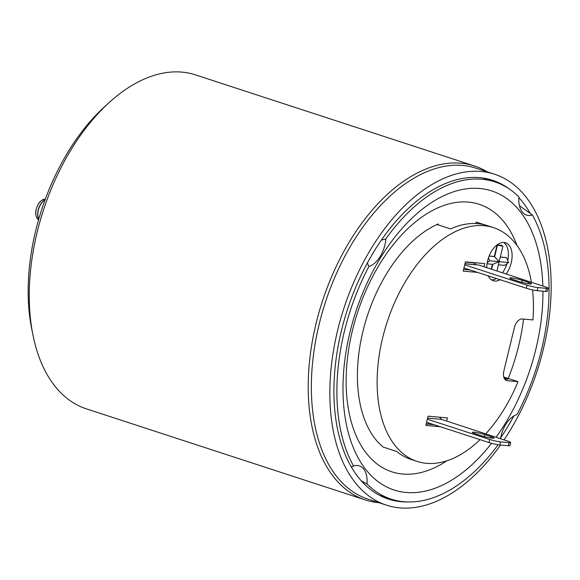 <?xml version="1.0" encoding="UTF-8"?>
<svg xmlns="http://www.w3.org/2000/svg" width="580" height="580" viewBox="0 0 580 580"><rect width="100%" height="100%" fill="white"/><g stroke="black" fill="none" stroke-linecap="round" stroke-linejoin="round"><path stroke-width="0.87" d="M484.38 436.631L484.858 434.637A7.982 0.863 13.6 0 0 476.796 432.615A7.982 0.863 13.6 0 0 472.381 432.339A7.982 0.863 13.6 0 0 475.419 433.797L481.588 435.805A7.982 0.863 13.6 0 0 489.65 437.827A7.982 0.863 13.6 0 0 494.066 438.103A7.982 0.863 13.6 0 0 491.021 436.653L490.695 438.009M439.705 417.216L441.438 419.354L507.681 441.075A7.982 0.863 -166.4 0 1 510.675 442.518A7.982 0.863 -166.4 0 1 509.08 442.649L500.518 441.887A7.982 0.863 -166.4 0 1 489.679 439.466L427.344 419.195M484.858 434.637L491.021 436.653M440.249 426.721L425.836 425.43L428.076 416.172L447.426 417.904L446.658 421.065M426.597 422.284L488.933 442.547A7.982 0.863 13.6 0 0 499.772 444.969L500.518 441.887M510.675 442.518L509.929 445.599A7.982 0.863 13.6 0 1 508.334 445.737L499.772 444.969M473.933 262.624A22.359 13.043 -71.9 0 1 473.947 262.856A22.359 13.043 -71.9 0 1 473.976 264.509M473.947 262.856L465.356 262.087M475.201 264.618L475.643 262.776M464.964 263.697L478.819 265.046L545.07 286.767A7.982 0.863 -166.4 0 1 548.064 288.209A7.982 0.863 -166.4 0 1 546.462 288.347L545.722 291.428L537.152 290.667A7.982 0.863 13.6 0 1 526.314 288.245L527.061 285.157L464.682 264.871M477.637 272.419L463.166 271.121L465.407 261.863L484.757 263.595L483.995 266.742M470.199 269.997L463.579 269.403M446.767 460.832A140.708 82.099 -71.9 0 1 402.679 474.034A140.708 82.099 -71.9 0 1 352.401 330.629A140.708 82.099 -71.9 0 1 468.466 202.115A140.708 82.099 -71.9 0 1 517.048 245.572M523.53 319.087A140.708 82.099 -71.9 0 1 508.203 378.45M428.373 422.863A22.359 13.043 -71.9 0 1 428.163 424.183M484.815 224.881L476.173 222.053L475.817 223.546M438.429 224.982L438.277 223.952A122.967 71.753 108.1 0 0 437.008 224.518A122.967 71.753 108.1 0 0 362.892 331.564A122.967 71.753 108.1 0 0 383.162 447.064L396.727 451.494A122.967 71.753 108.1 0 0 410.966 459.396L417.129 461.412A122.967 71.753 -71.9 0 1 387.092 322.241A122.967 71.753 -71.9 0 1 493.464 227.621A122.967 71.753 -71.9 0 1 531.432 282.3M542.851 286.041A157.303 91.785 108.1 0 0 479.74 188.493A157.303 91.785 108.1 0 0 349.994 332.166A157.303 91.785 108.1 0 0 406.196 492.485A157.303 91.785 108.1 0 0 491.536 443.316M496.067 437.269A157.303 91.785 108.1 0 0 542.945 291.182M498.14 444.759A166.888 97.375 -71.9 0 1 403.955 501.743A166.888 97.375 -71.9 0 1 391.166 499.134A166.888 97.375 -71.9 0 1 367.024 484.024A23.954 13.978 108.1 0 0 353.568 466.008A166.888 97.375 -71.9 0 1 368.909 266.481A23.954 13.978 108.1 0 0 385.874 238.873A166.888 97.375 -71.9 0 1 481.98 179.234A166.888 97.375 -71.9 0 1 494.769 181.844A166.888 97.375 -71.9 0 1 518.912 196.946A23.954 13.978 108.1 0 0 521.746 211.229A23.954 13.978 108.1 0 0 532.367 214.97A166.888 97.375 -71.9 0 1 517.026 414.497A23.954 13.978 108.1 0 0 516.447 414.693A23.954 13.978 108.1 0 0 500.467 438.712M517.026 414.497L516.12 414.816M519.441 205.661L532.367 214.97M509.472 189.102A167.685 97.839 108.1 0 0 492.55 180.278A167.685 97.839 108.1 0 0 479.703 177.654A167.685 97.839 108.1 0 0 344.23 320.015A167.685 97.839 108.1 0 0 388.455 499.083A167.685 97.839 108.1 0 0 401.302 501.707A167.685 97.839 108.1 0 0 407.327 501.947M500.627 437.82A167.685 97.839 108.1 0 0 513.916 415.911M530.33 213.57A167.685 97.839 108.1 0 0 518.861 197.599M500.504 445.034A174.072 101.565 -71.9 0 1 399.809 507.884A174.072 101.565 -71.9 0 1 386.476 505.158A174.072 101.565 -71.9 0 1 340.562 319.268A174.072 101.565 -71.9 0 1 481.197 171.484A174.072 101.565 -71.9 0 1 494.53 174.21A174.072 101.565 -71.9 0 1 504.049 439.887M494.53 174.21L476.035 168.171A174.072 101.565 108.1 0 0 462.702 165.445A174.072 101.565 108.1 0 0 322.067 313.229A174.072 101.565 108.1 0 0 367.981 499.119L386.476 505.158M487.012 171.752A175.667 102.5 108.1 0 0 474.397 165.952A175.667 102.5 108.1 0 0 460.94 163.205A175.667 102.5 108.1 0 0 319.014 312.344A175.667 102.5 108.1 0 0 365.349 499.938A175.667 102.5 108.1 0 0 378.805 502.686A175.667 102.5 108.1 0 0 378.95 502.7M365.349 499.938L86.384 408.857A175.667 102.5 -71.9 0 1 32.973 335.16A175.667 102.5 -71.9 0 1 108.83 102.849A175.667 102.5 -71.9 0 1 181.968 72.116A175.667 102.5 -71.9 0 1 195.431 74.871L474.397 165.952M108.83 102.849L104.117 107.155A167.685 97.839 108.1 0 0 31.719 328.904L32.973 335.16M367.024 484.024L361.412 480.965M351.342 466.973L353.568 466.008M368.909 266.481L367.329 263.008M381.328 240.149L385.874 238.873M473.302 262.566L473.94 262.776M493.464 227.621L487.301 225.606A122.967 71.753 108.1 0 0 450.566 228.94L437.008 224.518M503.759 377L518.02 381.662A122.967 71.753 -71.9 0 1 485.699 433.869M480.051 439.662A122.967 71.753 -71.9 0 1 426.554 463.333A122.967 71.753 -71.9 0 1 417.129 461.412M532.52 289.884A122.967 71.753 -71.9 0 1 532.947 319.935L522.232 318.971A9.585 5.59 108.1 0 0 514.329 327.729L503.875 370.932A9.585 5.59 108.1 0 0 506.565 380.545A9.585 5.59 108.1 0 0 507.297 380.697L518.02 381.662M504.622 379.001L507.935 379.298L504.092 378M426.184 424.002L434.05 424.705M506.18 274.021A19.959 11.651 108.1 0 0 511.226 262.812A19.959 11.651 108.1 0 0 505.622 242.781A19.959 11.651 108.1 0 0 487.628 260.695A19.959 11.651 108.1 0 0 486.743 267.641M488.28 275.877A19.959 11.651 108.1 0 0 493.232 280.727A19.959 11.651 108.1 0 0 500.112 279.727M506.956 263.683A19.959 11.651 -71.9 0 1 502.483 272.803M496.408 278.516A19.959 11.651 -71.9 0 1 491.47 279.857M503.686 242.44A19.959 11.651 -71.9 0 1 507.754 260.594M489.128 256.005L494.305 256.469L497.103 244.898L501.823 245.318L502.918 246.239L499.184 261.667L494.305 256.469M491.245 269.12L492.42 264.27M500.308 257.005L506.456 257.643L500.286 257.092M489.092 256.092L494.675 256.592L497.473 245.021L502.918 246.239M488.44 257.875L489.745 260.819L499.184 261.667L492.811 264.306L487.033 263.791M489.745 260.819L487.222 262.61M491.615 269.243L492.811 264.306M496.929 270.983L499.184 261.667L508.602 262.508L506.456 257.643M498.423 264.813L504.586 265.364L508.602 262.508M497.103 244.898L497.473 245.021M527.061 285.157A7.982 0.863 -166.4 0 0 537.899 287.579L546.462 288.347M528.409 282.344L522.246 280.329A7.982 0.863 13.6 0 0 514.177 278.306A7.982 0.863 13.6 0 0 509.762 278.03A7.982 0.863 13.6 0 0 512.807 279.488L518.97 281.503A7.982 0.863 13.6 0 0 527.032 283.526A7.982 0.863 13.6 0 0 531.447 283.801A7.982 0.863 13.6 0 0 528.409 282.344L528.076 283.707M463.935 267.96L526.314 288.245M545.722 291.428A7.982 0.863 13.6 0 0 547.317 291.298L548.064 288.209M441.438 419.354L427.605 418.115M488.933 442.547L489.679 439.466M508.334 445.737L509.08 442.649M38.758 219.16A11.977 6.989 -71.9 0 1 45.044 199.911M38.715 219.32A11.941 6.967 -71.9 0 1 45.102 199.752M45.298 199.223L44.631 199.259A10.897 6.358 108.1 0 0 36.663 207.821A10.897 6.358 108.1 0 0 38.041 219.436L38.556 219.863M505.883 380.233L507.297 380.697M478.819 265.046L464.935 263.806M537.899 287.579L537.152 290.667M522.246 280.329L521.761 282.322M494.769 181.844L483.234 178.082M44.631 199.259C43.5 198.969 41.622 200.187 38.99 202.92C34.938 209.945 34.619 215.448 38.041 219.436M391.166 499.134L379.639 495.363"/></g></svg>
